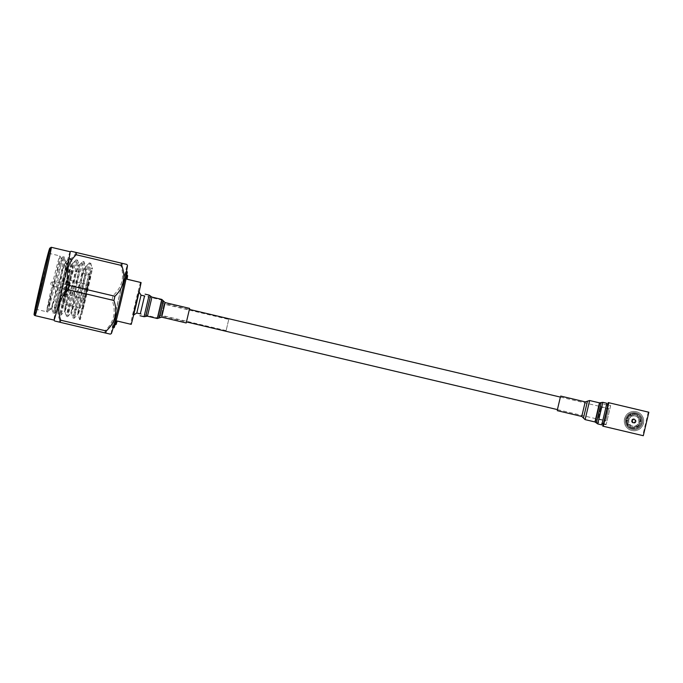 <?xml version="1.0" encoding="UTF-8"?>
<svg xmlns="http://www.w3.org/2000/svg" width="683" height="683" viewBox="0 0 683 683"><rect width="100%" height="100%" fill="white"/><g stroke="black" fill="none" stroke-linecap="round" stroke-linejoin="round"><path stroke-width="0.51" stroke-dasharray="3.42 2.56" d="M158.943 315.426L161.897 302.911L158.943 315.426L186.536 321.949M605.701 421.018L608.664 408.502L605.701 421.018L557.593 409.646M632.296 413.889L633.081 415.913L632.296 413.889L635.873 414.086A7.231 7.231 107.4 0 0 632.296 413.889M638.187 415.29L636.735 416.758L638.187 415.29L635.907 414.094A7.231 7.231 -72.6 0 1 638.187 415.29M632.612 414.777A6.326 6.326 -72.6 0 1 637.589 415.956M632.757 414.829A6.326 6.326 107.4 0 0 631.459 415.213L631.305 415.17A6.326 6.326 107.4 0 0 627.797 418.892L627.95 418.944A6.326 6.326 107.4 0 0 627.754 419.593A6.326 6.326 -72.6 0 1 635.813 415.008A6.326 6.326 -72.6 0 1 640.082 422.504A6.326 6.326 -72.6 0 1 632.031 427.088A6.326 6.326 -72.6 0 1 627.762 419.593A6.326 6.326 107.4 0 0 627.634 420.258L627.489 420.216A6.326 6.326 107.4 0 0 628.958 425.116L629.103 425.159A6.326 6.326 107.4 0 0 630.093 426.09L629.948 426.047A6.326 6.326 107.4 0 0 634.925 427.216L635.07 427.268A6.326 6.326 107.4 0 0 636.368 426.875L636.223 426.832A6.326 6.326 107.4 0 0 639.732 423.11L639.877 423.153A6.326 6.326 107.4 0 0 640.193 421.829L640.039 421.787A6.326 6.326 107.4 0 0 638.571 416.886L638.716 416.929A6.326 6.326 107.4 0 0 637.734 416.007M632.859 415.845A5.199 5.199 -72.6 0 1 636.735 416.758M633.081 415.913A5.199 5.199 107.4 0 0 631.784 416.306L631.562 416.237A5.199 5.199 107.4 0 0 628.83 419.131L629.052 419.2A5.199 5.199 107.4 0 0 628.855 419.849A5.199 5.199 -72.6 0 0 628.744 420.523L628.522 420.455A5.199 5.199 107.4 0 0 629.666 424.263L629.888 424.331A5.199 5.199 107.4 0 0 630.87 425.261L630.648 425.193A5.199 5.199 107.4 0 0 634.524 426.107L634.746 426.175A5.199 5.199 107.4 0 0 636.044 425.791L635.822 425.714A5.199 5.199 107.4 0 0 638.545 422.82L639.877 423.153M628.864 419.857A5.199 5.199 -72.6 0 1 635.472 416.092A5.199 5.199 -72.6 0 1 638.981 422.248A5.199 5.199 -72.6 0 1 632.373 426.013A5.199 5.199 -72.6 0 1 628.864 419.857M638.767 422.888A5.199 5.199 -72.6 0 0 638.972 422.239A5.199 5.199 107.4 0 0 639.083 421.573L638.861 421.505A5.199 5.199 107.4 0 0 637.717 417.689L637.939 417.757A5.199 5.199 107.4 0 0 636.957 416.835M631.459 415.213L631.784 416.306M637.939 417.757L638.716 416.929M626.311 419.251A7.82 7.82 107.4 0 0 631.587 428.514A7.82 7.82 107.4 0 0 641.525 422.845A7.82 7.82 107.4 0 0 636.257 413.591A7.82 7.82 107.4 0 0 626.311 419.251M627.634 420.258L628.744 420.523M629.052 419.2L627.95 418.944M628.83 419.131L627.797 418.892M631.305 415.17L631.024 414.291A7.231 7.231 107.4 0 0 626.866 418.67L630.998 414.282L631.562 416.237M637.717 417.689L638.571 416.886M640.039 421.787L638.861 421.505M639.083 421.573L640.193 421.829M631.809 420.549A2.169 2.169 -72.6 0 1 634.567 418.978A2.169 2.169 -72.6 0 1 636.035 421.548A2.169 2.169 -72.6 0 1 633.278 423.119A2.169 2.169 -72.6 0 1 631.809 420.549M626.396 419.277A7.82 7.82 -72.6 0 1 636.343 413.616A7.82 7.82 -72.6 0 1 641.61 422.871A7.82 7.82 -72.6 0 1 631.673 428.54A7.82 7.82 -72.6 0 1 626.396 419.277M638.545 422.82L639.732 423.11M636.223 426.832L635.822 425.714M636.044 425.791L636.368 426.875M634.746 426.175L635.07 427.268M634.524 426.107L634.925 427.216M629.948 426.047L630.648 425.193M630.87 425.261L630.093 426.09M629.888 424.331L629.103 425.159M629.666 424.263L628.958 425.116M627.489 420.216L626.584 419.994A7.231 7.231 107.4 0 0 628.283 425.757L626.55 419.985L628.522 420.455M631.749 420.532A2.169 2.169 107.4 0 0 631.69 420.984L631.527 420.933A2.169 2.169 107.4 0 0 632.765 422.939L632.928 422.99A2.169 2.169 107.4 0 0 633.815 423.195L633.645 423.144A2.169 2.169 107.4 0 0 635.651 421.906L635.822 421.957A2.169 2.169 107.4 0 0 636.027 421.078L635.864 421.027A2.169 2.169 107.4 0 0 634.627 419.021L634.789 419.072A2.169 2.169 107.4 0 0 633.909 418.858L633.747 418.807A2.169 2.169 107.4 0 0 631.732 420.054L631.903 420.105A2.169 2.169 107.4 0 0 631.749 420.532M625.654 419.097A8.589 8.589 107.4 0 0 631.442 429.274A8.589 8.589 107.4 0 0 642.361 423.05A8.589 8.589 107.4 0 0 636.573 412.882A8.589 8.589 107.4 0 0 625.654 419.097M631.903 420.105L632.723 420.293A1.357 1.357 107.4 0 0 632.509 421.172L631.69 420.984M635.822 421.957L635.002 421.761A1.357 1.357 107.4 0 0 635.207 420.882L636.027 421.078M635.002 421.761L635.651 421.906M635.292 421.821A1.81 1.81 -72.6 0 1 633.73 422.786L633.645 423.144M632.928 422.99L633.124 422.171A1.357 1.357 107.4 0 0 634.003 422.376M633.124 422.171L632.765 422.939M632.851 422.581A1.81 1.81 -72.6 0 1 631.886 421.018L631.527 420.933M631.886 421.018L632.509 421.172M632.723 420.293L631.732 420.054M632.099 420.139A1.81 1.81 -72.6 0 1 633.662 419.174L633.747 418.807M634.789 419.072L634.592 419.891A1.357 1.357 107.4 0 0 633.713 419.678M634.592 419.891L634.627 419.021M634.541 419.379A1.81 1.81 -72.6 0 1 635.506 420.941L635.864 421.027M642.327 423.042A8.589 8.589 107.4 0 0 636.539 412.874A8.589 8.589 107.4 0 0 625.619 419.089A8.589 8.589 107.4 0 0 631.408 429.257A8.589 8.589 107.4 0 0 642.327 423.042M635.053 420.839A1.357 1.357 107.4 0 0 634.439 419.84M633.559 419.635A1.357 1.357 107.4 0 0 632.569 420.25M632.612 420.737A1.357 1.357 -72.6 0 1 634.336 419.755A1.357 1.357 -72.6 0 1 635.25 421.36A1.357 1.357 -72.6 0 1 633.525 422.342A1.357 1.357 -72.6 0 1 632.612 420.737M632.356 421.129A1.357 1.357 107.4 0 0 632.97 422.12M633.85 422.333A1.357 1.357 107.4 0 0 634.849 421.718M624.552 418.841A9.682 9.682 107.4 0 0 631.083 430.307A9.682 9.682 107.4 0 0 643.395 423.289A9.682 9.682 107.4 0 0 636.863 411.823A9.682 9.682 107.4 0 0 624.552 418.841M624.629 418.867A9.682 9.682 -72.6 0 1 636.94 411.849A9.682 9.682 -72.6 0 1 643.471 423.315A9.682 9.682 -72.6 0 1 631.16 430.324A9.682 9.682 -72.6 0 1 624.629 418.867M648.287 412.054L642.737 435.541L602.722 426.081M603.302 423.597L607.674 405.121M642.737 435.541L643.301 435.72M603.499 423.639L607.861 405.173M610.679 405.463L606.145 424.638L610.679 405.463L608.485 404.942L603.951 424.117L606.453 414.59L608.152 404.404M606.145 424.638L603.413 424.459M610.602 405.813L606.231 424.288L610.602 405.813L608.058 405.215M599.956 403.303L595.593 421.778L599.956 403.303L606.649 404.882M595.96 420.19L599.58 404.882L595.96 420.19L598.146 418.85L600.929 407.059L598.137 418.85L605.787 420.651L608.579 408.869L605.787 420.651M608.579 408.869L600.929 407.059L599.589 404.891M66.814 284.7L65.764 289.165L66.814 284.7L67.267 284.802L66.208 289.276L67.267 284.802L66.208 289.276L67.267 284.802L87.364 289.558L86.314 294.023L87.364 289.558M65.602 289.515L64.552 293.989L65.602 289.515L66.055 289.618L64.996 294.091L66.055 289.618L64.996 294.091L66.055 289.618L86.16 294.373L85.102 298.838L86.16 294.373M65.474 289.472L64.415 293.946L65.474 289.472L65.918 289.583L64.859 294.049L65.918 289.583L64.859 294.049L65.918 289.583L86.024 294.33L84.965 298.804L86.024 294.33M66.55 284.615L65.491 289.08L66.55 284.615L66.994 284.717L65.935 289.191L66.994 284.717L65.935 289.191L66.994 284.717L87.1 289.472L86.041 293.938L87.1 289.472M67.762 279.799L66.703 284.265L67.762 279.799L68.206 279.902L67.147 284.376L68.206 279.902L67.147 284.376L68.206 279.902L88.312 284.657L87.253 289.122L88.312 284.657M67.89 279.842L66.84 284.307L67.89 279.842L68.343 279.945L67.284 284.418L68.343 279.945L67.284 284.418L68.343 279.945L88.448 284.7L87.39 289.165L88.448 284.7M64.04 295.833L68.266 277.955L64.04 295.833L64.492 295.935L65.261 293.357L68.718 278.058L64.492 295.935M50.704 284.418L51.225 282.181L50.704 284.418L53.786 286.331L54.845 281.857L53.786 286.331L65.628 289.122L66.686 284.657L65.628 289.122M51.225 282.181L54.845 281.857L66.686 284.657M82.745 308.511L90.668 274.993L82.745 308.511L63.758 304.02L71.681 270.502L68.121 287.372L63.681 303.995C62.793 303.465 62.546 302.808 62.938 302.014L70.204 271.467L71.681 270.502L90.668 274.993M86.314 294.023L65.764 289.165M85.102 298.838L64.552 293.989M84.965 298.804L64.415 293.946M86.041 293.938L65.491 289.08M87.253 289.122L66.703 284.265M87.39 289.165L66.84 284.307M228.754 319.422L226.116 330.598L228.754 319.422L163.98 304.114L161.333 315.281L163.98 304.114L162.272 301.348L158.576 316.989L162.272 301.357M226.116 330.598L161.333 315.281M51.592 308.682L50.013 309.655C49.167 310.031 49.458 305.608 50.884 296.362A28.703 0.7 -76.7 0 0 59.814 255.912A28.703 0.7 -76.7 0 0 59.797 255.894A28.703 0.7 -76.7 0 0 52.523 283.641A28.703 0.7 -76.7 0 0 46.598 311.764C46.418 313.471 61.538 254.426 63.101 256.68L63.101 256.68C65.474 255.485 52.548 315.059 53.189 313.318C53.018 315.034 68.138 255.98 69.692 258.234L69.692 258.234C72.065 257.047 59.148 316.613 59.788 314.88C59.617 316.588 74.737 257.542 76.291 259.796L76.291 259.796C78.665 258.601 65.739 318.176 66.388 316.434C66.208 318.15 81.328 259.096 82.891 261.358C85.255 260.163 72.338 319.729 72.979 317.996C72.808 319.712 87.928 260.658 89.482 262.912L89.482 262.912C91.855 261.717 78.938 321.292 79.578 319.559L80.594 316.161A28.703 0.7 -76.7 0 0 80.099 319.678A28.703 0.7 -76.7 0 0 80.107 319.678A28.703 0.7 -76.7 0 0 81.653 314.846C84.794 303.389 91.718 273.593 92.248 269.111L92.017 267.77L92.248 269.111C92.547 267.207 92.342 267.463 91.624 269.87C89.635 276.12 82.481 306.189 80.594 316.161M50.884 296.362L47.759 312.037L50.072 309.595L52.019 305.566L51.857 308.084C52.95 303.542 62.99 257.636 61.393 258.481L62.879 256.791L64.262 256.953L65.781 261.743L65.218 268.854L57.637 310.116L69.35 269.776L72.236 263.092L71.809 270.417L64.236 311.67L75.95 271.33L78.827 264.654L78.408 271.979L70.827 313.232L82.541 272.893L85.571 266.421L84.999 273.533L77.444 314.778L89.14 274.446L92.017 267.77M48.63 253.256L59.797 255.894A28.703 0.7 -76.7 0 0 59.805 255.903L61.393 258.481C60.317 256.014 46.12 313.01 46.598 311.764M51.814 308.742L63.528 268.393L66.183 261.837L65.995 269.042L58.414 310.295L70.127 269.956L72.782 263.399L72.586 270.596L65.013 311.858L76.718 271.518L79.382 264.953L79.185 272.158L71.604 313.412L83.317 273.072L86.203 266.396L85.776 273.721L78.203 314.974L91.624 269.87M51.575 308.682L51.857 308.084M70.118 251.754L70.127 251.754A35.115 0.854 -76.7 0 0 70.118 251.754A35.115 0.854 -76.7 0 0 61.222 285.725A35.115 0.854 -76.7 0 0 53.966 320.088A35.115 0.854 -76.7 0 0 53.983 320.096M75.728 252.317A40.16 0.982 -76.7 0 0 75.139 254.417L120.712 265.183C124.733 276.871 122.18 287.031 113.054 295.662L67.472 284.888C63.459 273.2 66.012 263.04 75.139 254.417M67.472 284.888A40.16 0.982 -76.7 0 0 66.473 289.14L112.046 299.914C116.349 311.687 114.078 321.932 105.233 330.649L59.66 319.875C55.357 308.101 57.628 297.856 66.473 289.14M59.66 319.875A40.16 0.982 -76.7 0 0 59.242 322.034L110.287 334.132M54.64 320.976L59.242 322.034M111.278 333.628A35.115 0.854 103.3 0 1 111.261 333.628A35.115 0.854 103.3 0 1 118.518 299.205A35.115 0.854 103.3 0 1 127.414 265.286M104.823 332.8A40.16 0.982 103.3 0 1 105.233 330.649M112.046 299.914A40.16 0.982 103.3 0 1 113.054 295.662M120.712 265.183A40.16 0.982 103.3 0 1 121.301 263.092M158.311 318.107L162.537 300.23L158.311 318.107L140.613 313.924M133.014 315.358L138.683 291.368L133.646 311.781L133.014 315.358L133.672 314.957M112.721 327.447L112.721 327.447A28.754 0.7 -76.7 0 0 120.012 299.649A28.754 0.7 -76.7 0 0 125.954 271.475L125.954 271.475A28.754 0.7 -76.7 0 0 118.654 299.274A28.754 0.7 -76.7 0 0 112.721 327.447L113.199 327.558M114.829 324.348L114.829 324.348A25.254 0.615 -76.7 0 0 121.233 299.931A25.254 0.615 -76.7 0 0 126.449 275.189L126.449 275.189A25.254 0.615 -76.7 0 0 120.046 299.606A25.254 0.615 -76.7 0 0 114.829 324.348L115.154 324.425M85.973 266.515L89.26 263.032L90.651 263.186L92.171 267.975M35.431 309.117L47.759 312.037C47.588 313.753 62.708 254.699 64.262 256.953C66.635 255.758 53.718 315.333 54.358 313.591C54.188 315.307 69.307 256.253 70.861 258.516C73.235 257.32 60.309 316.886 60.958 315.153L60.958 315.153C60.778 316.869 75.898 257.815 77.461 260.069C79.826 258.874 66.908 318.449 67.549 316.716C67.378 318.423 82.498 259.378 84.052 261.632C86.425 260.436 73.508 320.011 74.148 318.269L74.157 318.269C73.969 319.986 89.089 260.932 90.651 263.186C92.529 262.067 84.547 301.169 81.653 314.846M79.382 264.953L82.891 261.358M64.996 311.841L66.379 316.434L67.549 316.716L70.844 313.224M82.882 261.35L84.197 261.828L85.571 266.421M72.782 263.399L76.069 259.907L77.461 260.069L78.98 264.859M66.183 261.837L69.692 258.234L70.998 258.712L72.381 263.305M51.806 308.725L53.189 313.318L54.367 313.591L57.654 310.108M70.827 313.232L71.604 313.412L72.979 317.996L74.148 318.269L77.444 314.778L78.203 314.974M57.637 310.116L58.414 310.295L59.788 314.88L60.958 315.153L64.245 311.661L65.013 311.858M127.038 279.193L126.406 279.048A25.254 0.615 103.3 0 1 127.584 275.462M140.476 282.378A25.254 0.615 -76.7 0 0 130.598 324.16L131.221 324.357M115.965 324.613A25.254 0.615 103.3 0 1 116.528 320.831L130.598 324.16M127.251 271.783A28.754 0.7 -76.7 0 0 119.952 299.606A28.754 0.7 -76.7 0 0 114.027 327.755M141.022 295.15L136.796 313.027M117.152 321.027L116.528 320.831M126.406 279.048L127.029 279.245M52.019 305.566L62.751 268.214L65.781 261.743M606.88 403.294L601.774 424.877M560.367 397.088L557.413 409.604M140.314 313.856L144.54 295.978M186.194 322.957L189.643 308.383M632.321 413.907A7.231 7.231 -72.6 0 1 635.907 414.094L635.873 414.086A7.231 7.231 107.4 0 1 638.153 415.281M632.338 413.958A7.18 7.18 -72.6 0 1 638.153 415.324M637.512 415.93A6.326 6.326 107.4 0 0 632.535 414.76M631.041 414.342A7.18 7.18 107.4 0 0 626.951 418.688M639.168 416.22A7.231 7.231 -72.6 0 1 640.902 421.992L639.168 416.22A7.231 7.231 107.4 0 1 640.876 421.983A7.18 7.18 107.4 0 0 639.143 416.254M639.971 421.761A6.326 6.326 107.4 0 0 638.494 416.861M631.237 415.144A6.326 6.326 107.4 0 0 627.728 418.867M636.445 427.643A7.18 7.18 107.4 0 0 640.543 423.298M629.342 426.662A7.18 7.18 107.4 0 0 635.147 428.036M626.635 420.011A7.18 7.18 107.4 0 0 628.351 425.731M626.892 418.679A7.231 7.231 -72.6 0 1 631.024 414.291M636.146 426.807A6.326 6.326 107.4 0 0 639.655 423.084M629.871 426.021A6.326 6.326 107.4 0 0 634.849 427.199M627.412 420.19A6.326 6.326 107.4 0 0 628.881 425.091M640.594 423.306A7.231 7.231 -72.6 0 1 636.462 427.695L640.594 423.306M636.428 427.686A7.231 7.231 107.4 0 0 640.56 423.298M635.164 428.087L631.579 427.891L629.265 426.687A7.231 7.231 107.4 0 0 635.13 428.07A7.231 7.231 -72.6 0 1 629.299 426.696M628.309 425.765A7.231 7.231 -72.6 0 1 626.584 419.994M62.904 302.637L70.298 271.356L62.904 302.637M35.072 315.623A35.115 0.854 103.3 0 1 42.312 281.259A35.115 0.854 103.3 0 1 51.225 247.28M602.85 402.338L597.753 423.93M601.211 402.56L596.387 422.999M601.091 402.629L596.302 422.879M599.461 402.85L594.953 421.957M589.634 400.528L585.126 419.635M587.465 401.16L583.461 418.098M587.363 401.254L583.419 417.962M585.211 401.877L581.771 416.451M144.045 316.699L149.15 295.107M145.684 316.477L150.516 296.046M145.812 316.408L150.593 296.157M147.434 316.186L151.95 297.079M157.261 318.509L161.777 299.41M159.438 317.885L163.442 300.938M159.532 317.783L163.485 301.075M161.683 317.168L165.132 302.586M161.897 302.911L189.49 309.433M560.547 397.13L608.664 408.502M595.593 421.778L602.278 423.358M603.687 423.691L606.231 424.288M68.266 277.955L68.71 278.058M161.342 315.281L158.576 316.989M139.093 292.025L138.692 291.376M80.107 319.678L79.578 319.559L78.186 314.957M126.432 271.586L125.954 271.475M162.537 300.23L144.839 296.046M66.413 261.717L65.636 261.538M73.004 263.279L72.236 263.092M79.604 264.833L78.827 264.654M86.203 266.396L85.426 266.208"/><path stroke-width="1.02" d="M607.674 405.121L608.271 402.594L648.85 412.233L643.301 435.72L603.285 426.26L602.722 426.081L603.302 423.597M648.85 412.233L608.271 402.594M607.861 405.173L603.499 423.639M603.285 426.26L608.835 402.774M70.136 251.754L51.225 247.28A35.115 0.854 103.3 0 1 43.977 281.678A35.115 0.854 103.3 0 1 35.072 315.623L53.983 320.096A35.115 0.854 -76.7 0 0 62.887 286.151A35.115 0.854 -76.7 0 0 70.136 251.754L71.117 251.259L126.756 264.406L71.117 251.259M53.974 320.096L54.631 320.967L60.095 322.299A40.16 0.982 -76.7 0 0 60.685 320.199L106.266 330.973C115.376 322.385 117.928 312.233 113.924 300.494L68.343 289.729C59.233 298.309 56.68 308.468 60.685 320.199M140.613 313.924L136.796 313.027L141.022 295.15L139.093 292.025M113.199 327.558L114.027 327.755A28.754 0.7 -76.7 0 0 121.318 299.957A28.754 0.7 -76.7 0 0 127.251 271.783L126.432 271.586M126.773 275.266L127.584 275.462A25.254 0.615 103.3 0 1 127.029 279.245L141.099 282.566L127.038 279.193M141.099 282.566A25.254 0.615 -76.7 0 1 131.221 324.357L117.152 321.027A25.254 0.615 103.3 0 1 115.965 324.613L115.154 324.425M48.63 253.256L48.63 253.256A28.703 0.7 -76.7 0 0 41.356 281.003A28.703 0.7 -76.7 0 0 35.431 309.117L35.431 309.117A28.703 0.7 -76.7 0 0 42.705 281.379A28.703 0.7 -76.7 0 0 48.63 253.256M126.756 264.406L127.431 265.303A35.115 0.854 103.3 0 1 127.431 265.303A35.115 0.854 103.3 0 1 120.174 299.658A35.115 0.854 103.3 0 1 111.278 333.628L110.287 334.132M122.155 263.356A40.16 0.982 103.3 0 1 121.736 265.508L76.163 254.733C67.327 263.407 65.056 273.652 69.35 285.477L114.923 296.243C123.76 287.577 126.031 277.332 121.736 265.508M114.923 296.243A40.16 0.982 103.3 0 1 113.924 300.494M106.266 330.973A40.16 0.982 103.3 0 1 105.669 333.065L60.095 322.299M110.279 334.124L105.669 333.065M68.343 289.729A40.16 0.982 -76.7 0 0 69.35 285.477M76.163 254.733A40.16 0.982 -76.7 0 0 76.573 252.582M602.85 402.338L597.753 423.93L601.774 424.877L606.88 403.294L602.85 402.338L601.211 402.56L596.387 422.999L601.211 402.56M557.413 409.604L560.367 397.088M144.54 295.978L140.314 313.856M189.643 308.383L186.194 322.957L161.683 317.168L165.132 302.586L189.643 308.383M34.218 314.24A33.962 0.828 -76.7 0 0 42.824 281.439A33.962 0.828 -76.7 0 0 49.842 248.134A33.962 0.828 -76.7 0 0 41.236 280.944A33.962 0.828 -76.7 0 0 34.218 314.24M35.072 315.623L34.987 315.606C34.159 315.247 33.894 314.556 34.201 313.54L45.693 262.673L49.697 248.296L51.225 247.28M596.302 422.879L594.953 421.957L599.461 402.85L589.634 400.528L587.465 401.16L583.461 418.098L587.465 401.16M594.953 421.957L585.126 419.635L589.634 400.528M583.419 417.962L581.771 416.451L585.211 401.877L560.7 396.08M149.15 295.107L144.045 316.699L145.684 316.477L150.516 296.046L149.15 295.107L145.129 294.16M150.516 296.046L145.812 316.408L147.434 316.186L157.261 318.509L159.438 317.885L163.442 300.938L161.777 299.41L157.261 318.509M150.593 296.157L151.95 297.079L147.434 316.186M163.442 300.938L159.532 317.783L161.683 317.168M186.536 321.949L557.593 409.646M189.49 309.433L560.547 397.13M602.278 423.358L603.687 423.691M606.649 404.882L608.058 405.215M136.796 313.019L133.672 314.957M144.839 296.046L141.022 295.15M581.771 416.451L557.26 410.654M587.363 401.254L585.211 401.877M585.126 419.635L583.461 418.098M601.091 402.629L599.461 402.85M597.753 423.93L596.387 422.999M151.95 297.079L161.777 299.41M163.485 301.075L165.132 302.586M140.024 315.751L144.045 316.699"/></g></svg>
